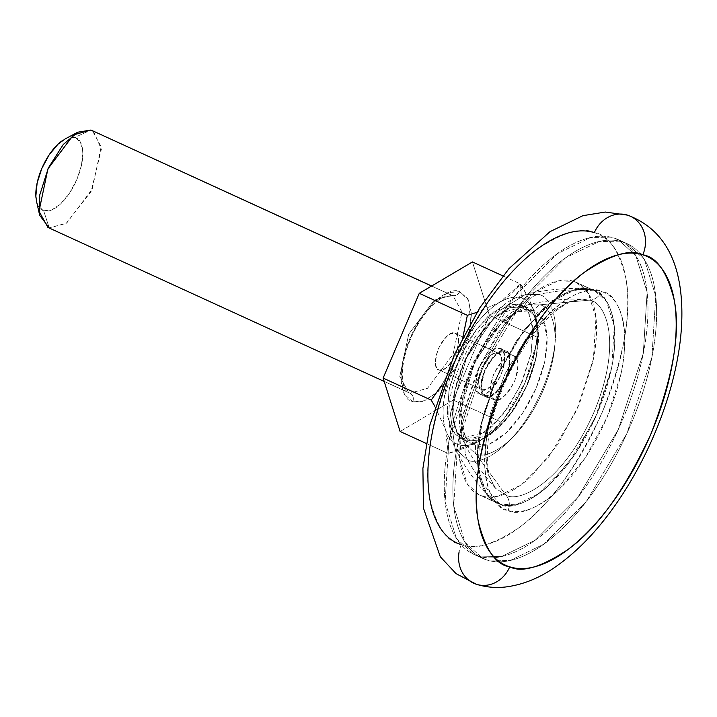 <?xml version="1.0" encoding="UTF-8"?>
<svg xmlns="http://www.w3.org/2000/svg" width="717" height="717" viewBox="0 0 717 717"><rect width="100%" height="100%" fill="white"/><g stroke="black" fill="none" stroke-linecap="round" stroke-linejoin="round"><path stroke-width="0.54" stroke-dasharray="3.58 2.69" d="M439.216 369.99L482.29 389.725L439.216 369.99C442.918 372.329 448.448 367.131 455.806 354.386C459.776 340.575 459.463 333.539 454.874 333.28C451.172 330.94 445.633 336.139 438.275 348.883C434.314 362.694 434.627 369.73 439.216 369.99L443.169 369.64L447.704 366.557L452.149 361.198L455.806 354.386L458.136 347.153L458.772 340.602L457.625 335.735L454.874 333.28L462.931 336.981L454.874 333.28L450.921 333.629L446.377 336.712L441.941 342.072L438.275 348.883L435.945 356.116L435.309 362.668L436.456 367.543L439.216 369.99L482.29 389.725C477.701 389.465 477.388 382.43 481.358 368.619C488.716 355.874 494.246 350.676 497.948 353.015L462.958 336.99L497.948 353.015L493.995 353.364L489.46 356.448L485.015 361.807L481.358 368.619L479.028 375.851L478.391 382.403L479.539 387.27L482.29 389.725L486.243 389.376L490.786 386.293L495.223 380.933L498.889 374.122L501.219 366.889L501.855 360.337L500.708 355.462L498.44 353.203L454.874 333.28M462.868 337.241L455.053 360.364A79.91 36.531 -65.4 0 1 499.704 302.296A79.91 36.531 -65.4 0 1 521.438 297.958L520.506 283.959C515.514 290.77 508.577 296.883 499.704 302.296C507.923 297.438 515.173 295.996 521.438 297.958C527.703 299.921 532.148 305.039 534.774 313.293C537.4 321.557 537.858 331.854 536.155 344.196L525.194 382.376L504.84 417.608C496.863 427.977 488.761 435.595 480.542 440.444C472.315 445.302 465.073 446.745 458.808 444.782C452.544 442.81 448.098 437.702 445.472 429.438C442.837 421.184 442.38 410.886 444.092 398.544L455.053 360.364L475.407 325.133C483.383 314.763 491.486 307.145 499.704 302.296L476.984 312.325L499.704 302.296L520.506 283.959L502.85 275.875L520.506 283.959L521.438 297.958A79.91 36.531 -65.4 0 1 534.774 313.293C532.148 305.039 527.389 295.261 520.506 283.959L528.922 299.079L534.774 313.293A79.91 36.531 -65.4 0 1 534.882 351.635A79.91 36.531 -65.4 0 1 525.194 382.376C530.786 369.264 534.891 354.252 537.499 337.349L489.424 315.328L472.431 261.938L489.424 315.328L537.499 337.349L534.774 313.293C537.499 322.3 538.413 330.322 537.499 337.349L534.846 351.805M93.515 131.202L101.366 149.288L91.059 191.591L66.072 223.507L49.213 227.916L408.699 392.674L399.808 376.497L408.708 334.176L434.251 300.172L451.764 295.296L431.58 286.056L451.764 295.296C455.178 296.399 457.84 295.18 459.758 291.649C453.01 287.015 427.708 297.815 409.972 338.451C392.943 379.311 404.146 401.556 412.786 401.762C414.023 397.917 413.091 395.049 410.016 393.176L408.699 392.674L399.808 376.497L408.708 334.176L434.251 300.172L451.764 295.296L453.072 295.798L461.963 311.976L453.063 354.297L427.52 388.3L410.016 393.176L49.213 227.916L43.665 210.744A39.955 18.266 114.6 0 0 76.853 179.546A39.955 18.266 114.6 0 0 74.98 137.341L90.96 130.037L74.98 137.341L67.075 138.023L65.337 138.82M47.905 227.414L49.213 227.916L66.726 223.041L92.269 189.037L101.169 146.716L92.278 130.539M453.261 400.095L489.424 315.328L453.261 400.095L501.344 422.116C511.651 408.735 519.601 395.488 525.194 382.376A79.91 36.531 -65.4 0 1 504.526 418.002A79.91 36.531 -65.4 0 1 480.542 440.444L501.344 422.116L453.261 400.095L400.113 431.473L453.261 400.095M426.122 443.384L448.197 453.494C461.533 449.649 472.315 445.302 480.542 440.444A79.91 36.531 -65.4 0 1 445.472 429.438L448.197 453.494L426.122 443.384M434.878 406.36L445.472 429.438A79.91 36.531 -65.4 0 1 455.053 360.364L441.968 384.85M36.621 201.782L38.144 205.851L43.665 210.744L51.57 210.063L60.649 203.888L69.531 193.169L76.853 179.546L81.514 165.08L82.787 151.977L80.492 142.235L74.98 137.341A39.955 18.266 114.6 0 0 61.877 140.971M35.94 197.453A39.955 18.266 114.6 0 0 43.665 210.744L49.213 227.916M459.758 291.649L447.901 292.679L434.278 301.938L420.96 318.007L409.972 338.451L402.981 360.149L401.063 379.795L404.513 394.413L412.786 401.762L424.643 400.731L438.266 391.473L451.585 375.394L462.573 354.96L469.563 333.262L471.472 313.607L468.031 298.998L459.758 291.649C457.84 295.18 455.178 296.399 451.764 295.296L453.072 295.798L461.963 311.976L453.063 354.297L427.52 388.3L410.016 393.176C413.091 395.049 414.023 397.917 412.786 401.762L422.179 401.583L436.268 393.274L458.19 364.218L470.899 325.536L468.649 300.253L459.758 291.649M462.922 337.133L459.247 349.394L455.053 360.364L441.959 384.868M434.887 406.351L445.472 429.438M445.49 429.492L448.206 442.228L448.197 453.494L480.542 440.444M480.596 440.417L492.427 431.795L501.344 422.116C510.934 409.936 518.884 396.689 525.194 382.376L529.397 371.406L535.536 348.39M504.517 418.02L501.344 422.116M497.948 353.015C502.536 353.275 502.85 360.31 498.889 374.122C491.53 386.866 485.992 392.065 482.29 389.725M486.117 395.856L494.73 399.808L485.526 395.632L490.858 395.443L496.307 391.742L501.631 385.316L506.032 377.133L508.819 368.457L509.59 360.597L508.21 354.754L504.902 351.814C500.457 349 493.825 355.238 484.988 370.537C480.229 387.108 480.605 395.551 486.117 395.856C490.553 398.67 497.195 392.432 506.032 377.133C510.782 360.561 510.405 352.119 504.902 351.814L500.161 352.226L494.712 355.928L489.379 362.354L484.988 370.537L482.191 379.212L481.43 387.072L482.801 392.916L486.117 395.856L494.73 399.808C489.218 399.494 488.842 391.052 493.601 374.48C502.438 359.19 509.079 352.943 513.515 355.757L504.902 351.814L513.515 355.757L516.832 358.697L518.203 364.541L517.441 372.401L514.645 381.085L510.253 389.259L504.92 395.685L499.471 399.396L494.73 399.808L491.414 396.868L490.043 391.016L490.804 383.156L493.601 374.48L498.001 366.306L503.325 359.871L508.774 356.17L514.107 355.982L504.902 351.814M466.803 441.125C475.057 446.781 505.969 433.588 527.658 383.927C548.46 333.979 534.765 306.786 524.208 306.544A19.977 17.737 107.4 0 1 538.1 294.526C551.077 294.83 567.9 328.234 542.339 389.591C515.702 450.608 477.719 466.812 467.583 459.866A19.977 17.737 107.4 0 1 466.803 441.125L456.684 432.145L452.481 414.283L454.82 390.272L463.361 363.752L476.787 338.765L493.072 319.119L509.724 307.808L524.208 306.544L534.326 315.525L538.539 333.387L536.191 357.407L527.658 383.927L514.223 408.905L497.948 428.551L481.295 439.862L466.803 441.125A19.977 17.737 -72.6 0 0 467.583 459.866C477.719 466.812 515.702 450.608 542.339 389.591C567.9 328.234 551.077 294.83 538.1 294.526A266.383 236.529 107.4 0 1 591.91 289.695C608.742 290.08 630.584 333.45 597.404 413.109C562.818 492.328 513.506 513.372 500.349 504.347A266.383 236.529 107.4 0 1 467.583 459.866A266.383 236.529 -72.6 0 0 500.349 504.347C507.143 506.48 514.851 505.817 523.455 502.339C532.059 498.862 540.914 492.848 550.011 484.289L575.984 452.956L597.404 413.109L611.018 370.814C614.021 356.842 615.267 344.079 614.756 332.509C614.236 320.929 612.004 311.438 608.043 304.017C604.081 296.605 598.704 291.828 591.91 289.695C585.108 287.562 577.4 288.225 568.796 291.702C560.192 295.18 551.337 301.194 542.24 309.753L516.276 341.086L494.847 380.933L481.232 423.227C478.23 437.2 476.984 449.962 477.495 461.542C478.015 473.112 480.247 482.604 484.208 490.025C488.169 497.437 493.547 502.214 500.349 504.347L489.173 497.132L480.668 481.367L477.414 453.87L483.222 414.865L499.516 370.626L523.069 331.46L547.752 304.859L568.859 291.685L584.731 288.503L591.91 289.695A266.383 236.529 -72.6 0 0 538.1 294.526L525.633 294.364L498.243 311.519L466.534 357.72L450.33 413.763L455.008 448.555L467.583 459.866L455.008 448.555L450.33 413.763L466.534 357.72L498.243 311.519L525.633 294.364L538.1 294.526A19.977 17.737 -72.6 0 0 524.208 306.544C515.962 300.889 485.042 314.082 463.361 363.752C442.55 413.691 456.245 440.883 466.803 441.125L461.416 438.661L485.49 431.957L503.379 414.05L520.614 385.208L531.225 352.907L532.856 327.006L528.071 311.554L520.632 304.77L526.009 307.235L533.448 314.019L538.243 329.47L536.612 355.372L526 387.673L508.765 416.523L490.876 434.43L466.803 441.125L465.001 440.435L457.563 433.651L452.777 418.199L454.399 392.298L465.019 359.997L482.254 331.155L500.134 313.248L524.208 306.544L518.821 304.08L494.748 310.775L476.868 328.682L459.633 357.532L449.021 389.833L447.39 415.735L452.176 431.186L459.615 437.97L466.803 441.125L481.295 439.862L497.948 428.551L514.223 408.905L527.658 383.927L536.191 357.407L538.539 333.387L534.326 315.525L524.208 306.544L509.724 307.808L493.072 319.119L476.787 338.765L463.361 363.752L454.82 390.272L452.481 414.283L456.684 432.145L466.803 441.125M478.284 556.078L501.452 556.58L535.187 540.233L577.463 497.912L618.197 429.725L643.283 353.382L647.128 292.16L635.818 255.628L618.233 239.603L626.846 243.547L644.431 259.581L655.75 296.112L651.896 357.335L626.81 433.668L586.076 501.855L543.8 544.185L510.074 560.524L486.897 560.022L478.284 556.078L486.897 560.022C496.98 563.186 508.389 562.191 521.142 557.037C533.896 551.893 547.017 542.975 560.506 530.293C573.985 517.62 586.82 502.142 598.982 483.858C611.153 465.584 621.729 445.902 630.727 424.814C639.725 403.716 646.456 382.824 650.911 362.13C655.365 341.435 657.211 322.507 656.449 305.361C655.679 288.207 652.362 274.136 646.501 263.148C640.631 252.151 632.663 245.071 622.589 241.916C612.506 238.752 601.097 239.747 588.343 244.9C575.59 250.045 562.469 258.962 548.98 271.635C535.5 284.317 522.666 299.796 510.504 318.07C498.333 336.345 487.748 356.035 478.759 377.124C469.76 398.213 463.03 419.113 458.575 439.808C454.121 460.502 452.275 479.431 453.036 496.576C453.807 513.731 457.114 527.802 462.985 538.79C468.855 549.787 476.823 556.858 486.897 560.022L482.64 558.391L465.055 542.357L453.736 505.826L457.589 444.603L482.666 368.26L523.41 300.082L565.686 257.753L599.412 241.414L622.589 241.916L613.967 237.963L590.799 237.461L557.064 253.809L514.788 296.13L474.054 364.317L448.967 440.659L445.123 501.882L456.433 538.413L474.018 554.438L478.284 556.078C468.21 552.915 460.233 545.834 454.372 534.846C448.501 523.849 445.185 509.778 444.423 492.633C443.662 475.479 445.508 456.559 449.962 435.864C454.417 415.161 461.139 394.269 470.137 373.181C479.135 352.083 489.72 332.401 501.882 314.127C514.053 295.852 526.878 280.374 540.367 267.692C553.856 255.019 566.977 246.101 579.721 240.948C592.475 235.803 603.893 234.809 613.967 237.963C624.05 241.127 632.018 248.207 637.888 259.195C643.749 270.192 647.066 284.264 647.827 301.409C648.589 318.563 646.743 337.483 642.289 358.177C637.834 378.881 631.112 399.772 622.114 420.861C613.116 441.959 602.531 461.64 590.369 479.915C578.198 498.19 565.372 513.668 551.884 526.35C538.395 539.032 525.283 547.94 512.53 553.094C499.776 558.247 488.358 559.242 478.284 556.078L486.897 560.022L482.64 558.391L465.055 542.357L453.736 505.826L457.589 444.603L482.666 368.26L523.41 300.082L565.686 257.753L599.412 241.414L622.589 241.916L613.967 237.963L590.799 237.461L557.064 253.809L514.788 296.13L474.054 364.317L448.967 440.659L445.123 501.882L456.433 538.413L474.018 554.438L478.284 556.078L501.452 556.58L535.187 540.233L577.463 497.912L618.197 429.725L643.283 353.382L647.128 292.16L635.818 255.628L618.233 239.603L613.967 237.963L622.589 241.916C612.506 238.752 601.097 239.747 588.343 244.9C575.59 250.045 562.469 258.962 548.98 271.635C535.5 284.317 522.666 299.796 510.504 318.07C498.333 336.345 487.748 356.035 478.759 377.124C469.76 398.213 463.03 419.113 458.575 439.808C454.121 460.502 452.275 479.431 453.036 496.576C453.807 513.731 457.114 527.802 462.985 538.79C468.855 549.787 476.823 556.858 486.897 560.022C496.98 563.186 508.389 562.191 521.142 557.037C533.896 551.893 547.017 542.975 560.506 530.293C573.985 517.62 586.82 502.142 598.982 483.858C611.153 465.584 621.729 445.902 630.727 424.814C639.725 403.716 646.456 382.824 650.911 362.13C655.365 341.435 657.211 322.507 656.449 305.361C655.679 288.207 652.362 274.136 646.501 263.148C640.631 252.151 632.663 245.071 622.589 241.916L626.846 243.547L644.431 259.581L655.75 296.112L651.896 357.335L626.81 433.668L586.076 501.855L543.8 544.185L510.074 560.524L486.897 560.022L478.284 556.078C468.21 552.915 460.233 545.834 454.372 534.846C448.501 523.849 445.185 509.778 444.423 492.633C443.662 475.479 445.508 456.559 449.962 435.864C454.417 415.161 461.139 394.269 470.137 373.181C479.135 352.083 489.72 332.401 501.882 314.127C514.053 295.852 526.878 280.374 540.367 267.692C553.856 255.019 566.977 246.101 579.721 240.948C592.475 235.803 603.893 234.809 613.967 237.963C624.05 241.127 632.018 248.207 637.888 259.195C643.749 270.192 647.066 284.264 647.827 301.409C648.589 318.563 646.743 337.483 642.289 358.177C637.834 378.881 631.112 399.772 622.114 420.861C613.116 441.959 602.531 461.64 590.369 479.915C578.198 498.19 565.372 513.668 551.884 526.35C538.395 539.032 525.283 547.94 512.53 553.094C499.776 558.247 488.358 559.242 478.284 556.078M508.057 510.423C521.474 519.619 571.763 498.163 607.03 417.375C640.873 336.139 618.601 291.918 601.429 291.514A13.981 12.422 107.4 0 1 588.989 300.181C604.27 300.54 624.104 339.903 593.972 412.221C562.576 484.136 517.808 503.235 505.87 495.053A13.981 12.422 107.4 0 1 508.057 510.423A13.981 12.422 -72.6 0 0 505.87 495.053L495.546 488.304L487.918 473.901L485.059 448.932L490.365 413.655L505.1 373.691L526.35 338.29L548.657 314.154L567.783 302.099L582.213 299.097L588.989 300.181L539.309 304.877L528.071 304.734L503.406 320.185L474.842 361.807L460.242 412.293L464.455 443.626L475.783 453.816L505.87 495.053L475.783 453.816L464.455 443.626L460.242 412.293L474.842 361.807L503.406 320.185L528.071 304.734L539.309 304.877L532.83 310.488C524.575 304.833 493.654 318.025 471.974 367.696C451.172 417.644 464.867 444.827 475.425 445.078L475.783 453.816L475.425 445.078L489.908 443.814L506.561 432.494L522.836 412.849L536.271 387.87L544.812 361.35L547.152 337.331L542.939 319.468L532.83 310.488L518.337 311.752L501.685 323.062L485.409 342.708L471.974 367.696L463.442 394.216L461.094 418.235L465.306 436.088L475.425 445.078C483.67 450.733 514.591 437.54 536.271 387.87C557.073 337.922 543.387 310.739 532.83 310.488L539.309 304.877C550.997 305.155 566.143 335.242 543.119 390.514C519.126 445.481 484.916 460.072 475.783 453.816C484.916 460.072 519.126 445.481 543.119 390.514C566.143 335.242 550.997 305.155 539.309 304.877L588.989 300.181C604.27 300.54 624.104 339.903 593.972 412.221C562.576 484.136 517.808 503.235 505.87 495.053L495.546 488.304L487.918 473.901L485.059 448.932L490.365 413.655L505.1 373.691L526.35 338.29L548.657 314.154L567.783 302.099L582.213 299.097L588.989 300.181A13.981 12.422 -72.6 0 0 601.429 291.514C588.012 282.319 537.723 303.775 502.456 384.563C468.613 465.799 490.885 510.02 508.057 510.423C501.12 508.245 495.635 503.379 491.602 495.814C487.56 488.25 485.284 478.562 484.755 466.758C484.226 454.963 485.499 441.941 488.564 427.699L502.456 384.563L524.297 343.927L550.781 311.967C560.058 303.246 569.092 297.107 577.866 293.567C586.64 290.026 594.492 289.336 601.429 291.514C608.366 293.692 613.851 298.559 617.884 306.123C621.926 313.688 624.202 323.376 624.731 335.171C625.251 346.974 623.987 359.997 620.922 374.238L607.03 417.375L585.189 458.011L558.704 489.962C549.428 498.691 540.394 504.822 531.62 508.371C522.845 511.911 514.994 512.601 508.057 510.423M513.515 355.757C519.027 356.071 519.404 364.505 514.645 381.085C505.808 396.376 499.166 402.613 494.73 399.808M460.923 544.517L461.282 544.633C473.345 550.781 492.687 545.054 519.305 527.461C548.944 506.05 576.62 467.565 602.343 412.015C624.489 355.354 632.295 310.631 625.762 277.864C618.663 249.695 608.195 234.62 594.357 232.64C582.294 226.491 562.953 232.218 536.334 249.812C506.695 271.223 479.01 309.699 453.287 365.249C431.15 421.919 423.344 466.633 429.868 499.399C436.967 527.569 447.435 542.652 461.282 544.633C471.159 547.734 482.353 546.757 494.864 541.702C507.367 536.657 520.237 527.909 533.466 515.478C546.695 503.038 559.269 487.865 571.207 469.94C583.145 452.015 593.524 432.701 602.343 412.015C611.171 391.33 617.767 370.841 622.132 350.541C626.506 330.241 628.316 311.68 627.563 294.866C626.819 278.044 623.566 264.241 617.812 253.46C612.058 242.678 604.234 235.741 594.357 232.64A29.971 26.61 -72.6 0 1 628.164 215.342M482.039 495.967L500.349 504.347L497.473 503.244L485.606 492.427L477.97 467.78L480.569 426.463L497.49 374.955L524.978 328.942L553.506 300.378L576.271 289.354L591.91 289.695L573.6 281.306L557.96 280.965L535.196 291.998L506.677 320.553L479.18 366.566L462.259 418.083L459.66 459.391L467.296 484.047L479.162 494.855L482.039 495.967L497.67 496.298L520.434 485.275L548.962 456.711L576.45 410.707L593.38 359.19L595.97 317.873L588.334 293.226L576.477 282.408L573.6 281.306L594.778 290.797L606.645 301.615L614.281 326.262L611.691 367.579L594.76 419.087L567.272 465.1L538.745 493.663L515.98 504.687L500.349 504.347L482.039 495.967C475.237 493.834 469.859 489.057 465.898 481.636C461.945 474.224 459.705 464.724 459.185 453.153C458.674 441.582 459.92 428.811 462.922 414.847L476.545 372.544L497.965 332.697L523.93 301.364C533.036 292.814 541.882 286.791 550.486 283.323C559.099 279.845 566.797 279.173 573.6 281.306C580.394 283.439 585.78 288.216 589.732 295.628C593.694 303.049 595.935 312.549 596.445 324.12C596.965 335.69 595.719 348.462 592.708 362.426L579.094 404.72L557.674 444.576L531.7 475.909C522.603 484.459 513.748 490.473 505.144 493.95C496.54 497.428 488.833 498.1 482.039 495.967M461.282 544.633A29.971 26.61 -72.6 0 0 475.936 584.122M591.91 289.695C585.108 287.562 577.4 288.225 568.796 291.702C560.192 295.18 551.337 301.194 542.24 309.753L516.276 341.086L494.847 380.933L481.232 423.227C478.23 437.2 476.984 449.962 477.495 461.542C478.015 473.112 480.247 482.604 484.208 490.025C488.169 497.437 493.547 502.214 500.349 504.347C507.143 506.48 514.851 505.817 523.455 502.339C532.059 498.862 540.914 492.848 550.011 484.289L575.984 452.956L597.404 413.109L611.018 370.814C614.021 356.842 615.267 344.079 614.756 332.509C614.236 320.929 612.004 311.438 608.043 304.017C604.081 296.605 598.704 291.828 591.91 289.695M480.336 394.305L485.723 396.779L480.336 394.305C484.961 397.236 491.88 390.738 501.084 374.812C506.041 357.541 505.646 348.749 499.91 348.426C495.286 345.495 488.367 352.002 479.162 367.929C474.206 385.19 474.6 393.992 480.336 394.305L476.886 391.249L475.452 385.154L476.249 376.972L479.162 367.929L483.742 359.414L489.29 352.719L494.972 348.856L499.91 348.426L505.288 350.891L499.91 348.426L503.352 351.491L504.795 357.577L503.988 365.769L501.084 374.812L496.505 383.326L490.957 390.021L485.275 393.875L480.336 394.305L485.723 396.779C479.987 396.456 479.592 387.664 484.549 370.393C493.753 354.467 500.663 347.969 505.288 350.891L499.91 348.426M505.288 350.891C511.033 351.213 511.418 360.006 506.471 377.276C497.266 393.203 490.347 399.71 485.723 396.779L482.272 393.714L480.838 387.628L481.636 379.436L484.549 370.393L489.128 361.879L494.676 355.184L500.349 351.321L505.288 350.891L508.738 353.956L510.172 360.042L509.375 368.233L506.471 377.276L501.891 385.791L496.334 392.486L490.661 396.349L485.723 396.779M461.416 438.661L475.909 437.397L492.561 426.086L508.837 406.44L522.272 381.453L530.804 354.933L533.152 330.922L528.94 313.06L518.821 304.08L504.338 305.334L487.685 316.654L471.401 336.3L457.975 361.278L449.434 387.798L447.094 411.818L451.298 429.68L461.416 438.661M431.67 286.002L453.072 295.798L444.047 296.802C435.918 300.602 427.61 309.117 419.122 322.336C408.914 339.446 403.321 356.116 402.336 372.347C402.972 392.871 406.539 389.878 408.699 392.674L384.195 381.444M618.233 239.603L626.846 243.547L618.233 239.603M495.546 488.304C483.195 474.564 472.826 459.669 464.455 443.626C455.501 423.953 458.271 397.191 472.772 363.349L488.913 335.664C496.388 325.446 504.329 317.488 512.718 311.77L528.071 304.734C545.691 300.593 563.741 298.72 582.213 299.097L577.66 299.545L569.898 302.171C563.75 304.949 557.019 309.672 549.724 316.349C517.773 344.626 488.071 409.299 487.408 452.095C487.085 462.232 487.91 470.594 489.89 477.172L494.004 486.332L495.546 488.304M474.018 554.438L482.64 558.391L474.018 554.438M489.173 497.132C475.55 482.281 464.159 466.086 455.008 448.555C444.674 421.103 447.363 391.222 463.083 358.912C469.563 344.814 477.37 332.356 486.493 321.521C503.343 302.735 513.515 297.68 525.633 294.364C544.884 289.847 564.584 287.893 584.731 288.503M497.473 503.244L479.162 494.855M594.778 290.797L576.477 282.408M520.632 304.77L526.009 307.235M459.615 437.97L465.001 440.435"/><path stroke-width="1.08" d="M431.67 286.002L93.515 131.202M49.213 227.916L39.677 215.315L39.704 195.141L48.362 167.939L63.266 144.484L77.741 132.215L90.96 130.037L431.58 286.056L90.96 130.037L73.457 134.913L47.914 168.916L39.014 211.237L47.905 227.414L384.195 381.444M400.113 431.473L426.122 443.384L400.113 431.473L383.12 378.083L400.113 431.473M441.968 384.85L431.204 400.104L383.12 378.083L431.204 400.104L434.878 406.36M462.922 337.133L467.359 315.337L476.975 312.334L467.359 315.337L419.275 293.316L383.12 378.083L419.275 293.316L467.359 315.337L462.868 337.241M472.431 261.938L419.275 293.316L472.431 261.938L502.85 275.875L472.431 261.938M65.337 138.82L57.987 144.198L49.114 154.917L41.783 168.54L37.132 183.005L35.85 196.108L36.621 201.782M61.877 140.971A39.955 18.266 114.6 0 0 35.94 197.453M441.959 384.868L431.204 400.104L434.887 406.351M461.282 544.633C451.396 541.532 443.581 534.586 437.827 523.804C432.073 513.022 428.82 499.229 428.067 482.407C427.323 465.584 429.133 447.023 433.498 426.732C437.872 406.431 444.468 385.934 453.287 365.249C462.115 344.563 472.494 325.258 484.423 307.333C496.361 289.408 508.945 274.226 522.173 261.795C535.393 249.355 548.263 240.616 560.775 235.561C573.277 230.515 584.472 229.539 594.357 232.64A29.971 26.61 107.4 0 1 628.164 215.342A29.971 26.61 107.4 0 1 642.817 254.84C656.664 256.82 667.133 271.895 674.231 300.065C680.765 332.831 672.949 377.545 650.812 434.215C625.09 489.765 597.413 528.25 567.765 549.661C541.147 567.255 521.806 572.973 509.742 566.833A29.971 26.61 107.4 0 1 475.936 584.122A29.971 26.61 107.4 0 1 459.122 551.83M475.936 584.122A29.971 26.61 -72.6 0 0 509.742 566.833C495.904 564.844 485.436 549.769 478.338 521.6C471.804 488.833 479.61 444.119 501.757 387.449C527.479 331.899 555.155 293.423 584.794 272.003C611.413 254.418 630.754 248.691 642.817 254.84A29.971 26.61 -72.6 0 0 628.164 215.342M509.742 566.833C499.866 563.732 492.041 556.786 486.287 546.004C480.533 535.223 477.28 521.429 476.536 504.607C475.783 487.784 477.594 469.223 481.967 448.923C486.341 428.632 492.938 408.134 501.757 387.449C510.585 366.763 520.963 347.458 532.892 329.533C544.83 311.608 557.405 296.426 570.633 283.995C583.862 271.555 596.732 262.816 609.235 257.762C621.747 252.716 632.941 251.739 642.817 254.84C652.703 257.941 660.518 264.878 666.272 275.66C672.026 286.442 675.28 300.244 676.032 317.066C676.776 333.88 674.966 352.441 670.601 372.741C666.227 393.041 659.631 413.53 650.812 434.215C641.984 454.901 631.605 474.206 619.676 492.131C607.738 510.056 595.155 525.238 581.935 537.678C568.706 550.109 555.836 558.857 543.334 563.903C530.822 568.957 519.628 569.934 509.742 566.833M65.059 138.973L77.741 132.215M36.513 201.298L39.677 215.315M627.563 215.145C658.269 226.662 675.97 252.151 680.666 291.595C683.552 316.995 681.311 344.967 673.944 375.502C668.477 398.123 660.689 420.637 650.552 443.034C639.672 467.009 626.936 489.066 612.345 509.195C594.787 533.43 575.93 552.583 555.783 566.663C539.749 577.956 523.087 584.722 505.808 586.963C495.85 588.119 486.09 587.241 476.536 584.319L456.066 573.654L440.292 556.759L423.46 508.138L422.905 468.398L429.949 424.831L454.166 355.067L479.87 307.718L508.98 268.633L550.011 231.654L582.93 215.665L605.327 212.044L627.563 215.145"/></g></svg>
